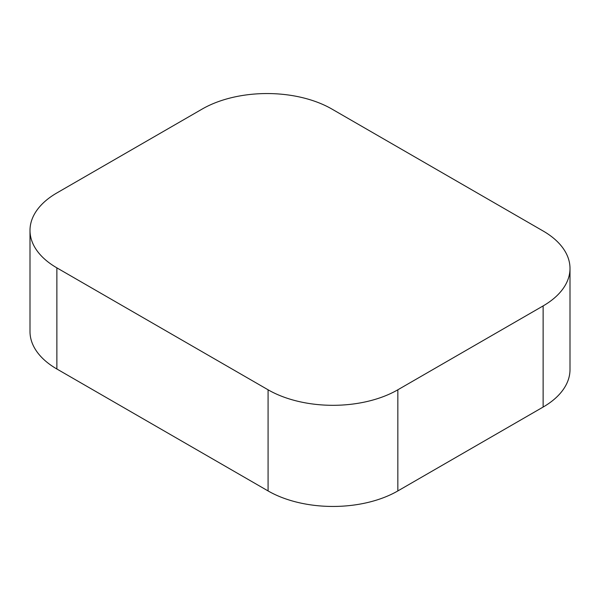 <?xml version="1.0" encoding="UTF-8"?>
<svg xmlns="http://www.w3.org/2000/svg" width="600" height="600" viewBox="0 0 600 600"><rect width="100%" height="100%" fill="white"/><g stroke="black" fill="none" stroke-linecap="round" stroke-linejoin="round"><path stroke-width="0.9" d="M543.127 231L331.92 109.065A91.755 52.972 0 0 0 202.163 109.065L56.873 192.945A91.755 52.972 0 0 0 30 230.4A91.755 52.972 0 0 0 56.873 267.862L268.08 389.798A91.755 52.972 0 0 0 397.838 389.798L543.127 305.918A91.755 52.972 0 0 0 570 268.455A91.755 52.972 0 0 0 543.127 231M30 230.4L30 331.545A91.755 52.972 0 0 0 56.873 369L268.08 490.935A91.755 52.972 0 0 0 397.838 490.935L543.127 407.055A91.755 52.972 0 0 0 570 369.6L570 268.455M543.127 407.055L543.127 305.918M397.838 490.935L397.838 389.798M268.08 490.935L268.08 389.798M56.873 369L56.873 267.862"/></g></svg>
